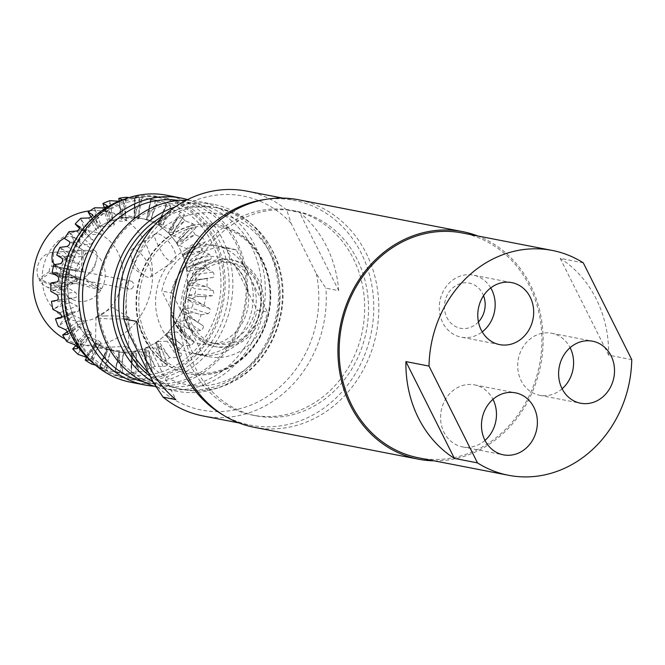 <?xml version="1.0" encoding="UTF-8"?>
<svg xmlns="http://www.w3.org/2000/svg" width="665" height="665" viewBox="0 0 665 665"><rect width="100%" height="100%" fill="white"/><g stroke="black" fill="none" stroke-linecap="round" stroke-linejoin="round"><path stroke-width="0.5" stroke-dasharray="3.33 2.49" d="M484.993 440.405A31.588 27.814 -79 0 1 462.499 446.905A31.588 27.814 -79 0 1 441.219 410.596A31.588 27.814 -79 0 1 474.544 384.894A31.588 27.814 -79 0 1 492.964 399.332M562.116 388.776A31.588 27.814 -79 0 1 539.631 395.268A31.588 27.814 -79 0 1 518.343 358.967A31.588 27.814 -79 0 1 551.667 333.256A31.588 27.814 -79 0 1 570.096 347.695M478.443 321.943A22.992 20.249 -79 0 1 448.692 320.497A22.992 20.249 -79 0 1 453.688 287.122A22.992 20.249 -79 0 1 482.674 293.731A22.992 20.249 -79 0 1 483.538 295.692M191.437 366.939A104.264 91.82 -79 0 1 198.519 254.504A104.264 91.82 -79 0 1 292.251 210.406A104.264 91.82 -79 0 1 362.508 330.256A104.264 91.82 -79 0 1 252.501 415.11A104.264 91.82 -79 0 1 191.437 366.939M195.286 367.687A104.264 91.82 101 0 0 256.349 415.858A104.264 91.82 101 0 0 366.357 331.004A104.264 91.82 101 0 0 296.1 211.154A104.264 91.82 101 0 0 202.376 255.252A104.264 91.82 101 0 0 195.286 367.687M205.651 265.934A44.156 38.886 101 0 0 185.743 311.744A44.156 38.886 101 0 0 216.017 346.789A44.156 38.886 101 0 0 243.215 340.962A44.156 38.886 101 0 0 263.124 295.152A44.156 38.886 101 0 0 232.85 260.098A44.156 38.886 101 0 0 205.651 265.934M206.882 268.394A41.255 36.334 -79 0 1 232.301 262.949A41.255 36.334 -79 0 1 260.589 295.692A41.255 36.334 -79 0 1 241.985 338.502A41.255 36.334 -79 0 1 216.566 343.946A41.255 36.334 -79 0 1 188.278 311.203A41.255 36.334 -79 0 1 206.882 268.394M136.724 321.419L175.893 399.632M338.709 290.638A114.53 100.856 101 0 0 299.541 212.418L286.706 209.924L291.062 223.257L316.382 273.814L325.875 288.144L338.709 290.638L299.541 212.418M203.049 415.957A114.53 100.856 101 0 0 273.606 400.829A114.53 100.856 101 0 0 325.875 288.144M222.567 414.661A114.53 100.856 101 0 0 250.547 425.184A114.53 100.856 101 0 0 321.095 410.056A114.53 100.856 101 0 0 372.741 291.237A114.53 100.856 101 0 0 294.204 200.331A114.53 100.856 101 0 0 264.329 199.616M286.706 209.924A114.53 100.856 101 0 0 246.715 191.104M153.565 382.816A109.01 95.993 101 0 0 268.693 395.642A109.01 95.993 101 0 0 316.382 273.814M241.096 340.547A44.156 38.886 101 0 0 261.004 294.736A44.156 38.886 101 0 0 230.73 259.691A44.156 38.886 101 0 0 184.147 295.626A44.156 38.886 101 0 0 213.897 346.382A44.156 38.886 101 0 0 241.096 340.547M291.062 223.257A109.01 95.993 101 0 0 175.942 210.423A109.01 95.993 101 0 0 128.245 332.259M247.937 291.528L234.878 265.584A44.314 39.027 101 0 0 190.622 262.891A44.314 39.027 101 0 0 170.614 308.61L184.072 335.501A44.314 39.027 101 0 0 228.328 338.194A44.314 39.027 101 0 0 248.344 292.475L247.937 291.528A43.923 38.686 101 0 0 235.435 266.557M104.871 315.95A16.559 1.521 -178.9 0 1 128.935 317.538A16.559 1.521 -178.9 0 1 129.135 317.77A16.559 1.521 -178.9 0 1 120.274 318.942A16.559 1.521 -178.9 0 1 96.018 317.114A16.559 1.521 -178.9 0 1 96.217 316.889A16.559 1.521 -178.9 0 1 104.871 315.95M126.641 346.706C121.08 346.515 113.615 346.839 104.247 347.679L95.428 347.255L105.112 349.15C118.262 351.394 126.067 350.987 128.528 347.911L126.641 346.706M78.537 263.357A16.559 7.423 -57.8 0 0 77.423 278.868A16.559 7.423 -57.8 0 0 86.641 275.867A16.559 7.423 -57.8 0 0 93.94 266.349A16.559 7.423 -57.8 0 0 96.342 260.447A16.559 7.423 -57.8 0 0 95.053 250.838A16.559 7.423 -57.8 0 0 78.537 263.357M86.783 357.379L90.797 351.76L92.767 350.488L96.458 344.138A2.76 0.549 33.2 0 1 95.918 343.298A2.76 0.549 33.2 0 1 96.093 343.231L100.797 343.107A2.76 0.549 -146.8 0 0 100.972 343.032A2.76 0.549 -146.8 0 0 99.659 341.552A2.76 0.549 -146.8 0 0 96.965 340.031L88.844 337.413A2.76 0.549 33.2 0 1 86.45 336.116A2.76 0.781 44.4 0 1 86.151 334.969A2.76 0.781 44.4 0 1 86.334 334.894L91.338 334.387A2.76 0.781 -135.6 0 0 91.521 334.304A2.76 0.781 -135.6 0 0 90.64 332.392A2.76 0.781 -135.6 0 0 88.204 330.455L80.382 327.454A2.76 0.781 44.4 0 1 78.246 325.842A2.76 0.981 56.2 0 1 78.262 324.429A2.76 0.981 56.2 0 1 78.42 324.37L83.798 323.556A2.76 0.981 -123.8 0 0 83.956 323.498A2.76 0.981 -123.8 0 0 83.599 321.253A2.76 0.981 -123.8 0 0 81.487 318.934L74.039 315.626A2.76 0.981 56.2 0 1 72.194 313.764A2.76 1.139 68.6 0 1 72.618 312.151A2.76 1.139 68.6 0 1 72.709 312.126L78.503 311.087A2.76 1.139 -111.4 0 0 78.595 311.062A2.76 1.139 -111.4 0 0 78.844 308.635A2.76 1.139 -111.4 0 0 77.115 305.983L70.083 302.45A2.76 1.139 68.6 0 1 68.578 300.422A2.76 1.247 81.7 0 1 69.443 298.685L75.677 297.529A2.76 1.247 -98.3 0 0 76.541 295.052A2.76 1.247 -98.3 0 0 75.286 292.159L68.695 288.51A2.76 1.247 81.7 0 1 67.539 286.382A2.76 1.305 95.1 0 1 68.769 284.637L75.453 283.465A2.76 1.305 -84.9 0 0 76.824 280.979A2.76 1.305 -84.9 0 0 76.068 278.07L69.925 274.412A2.76 1.305 95.1 0 1 69.135 272.276A2.76 1.297 108.7 0 1 70.714 270.605L77.838 269.525L60.581 263.664L56.076 265.152L54.73 264.587M65.162 237.53L69.235 236.175L72.452 236.624C77.24 238.743 68.645 255.817 61.72 262.733M133.324 261.794A16.559 5.91 56.2 0 1 130.797 254.753A16.559 5.91 56.2 0 1 131.811 249.533A16.559 5.91 56.2 0 1 148.727 264.786A16.559 5.91 56.2 0 1 150.232 277.047A16.559 5.91 56.2 0 1 145.02 276A16.559 5.91 56.2 0 1 133.324 261.794M157.123 233.731L155.144 233.914C153.831 235.252 154.804 239.026 158.071 245.227C163.515 256.856 168.677 262.259 173.565 261.428C181.844 257.139 166.05 233.789 157.123 233.731M99.043 345.085L96.408 344.129L86.4 336.108L78.196 325.833L72.144 313.755L68.528 300.405L67.489 286.374L69.085 272.268L73.233 258.693L79.767 246.258L88.395 235.501L98.736 226.898L110.34 220.813L122.701 217.522L135.278 217.164L147.522 219.749L158.902 225.177L168.91 233.207L177.123 243.481L182.7 239.225L182.775 237.339L184.38 234.969L191.013 228.178L196.1 227.53L182.243 241.678A2.76 0.781 44.4 0 1 182.06 241.761L177.056 242.268A2.76 0.781 -135.6 0 0 176.873 242.351A2.76 0.781 -135.6 0 0 177.173 243.49A2.76 0.981 -123.8 0 0 179.018 245.352L186.466 248.66A2.76 0.981 56.2 0 1 188.577 250.979A2.76 0.981 56.2 0 1 188.935 253.215A2.76 0.981 56.2 0 1 188.777 253.274L183.399 254.097A2.76 0.981 -123.8 0 0 183.241 254.155A2.76 0.981 -123.8 0 0 183.216 255.568A2.76 1.139 -111.4 0 0 184.729 257.596L191.761 261.129A2.76 1.139 68.6 0 1 193.482 263.781A2.76 1.139 68.6 0 1 193.232 266.208A2.76 1.139 68.6 0 1 193.149 266.233L187.355 267.272A2.76 1.139 -111.4 0 0 187.264 267.297A2.76 1.139 -111.4 0 0 186.84 268.909A2.76 1.247 -98.3 0 0 187.996 271.037L194.587 274.687A2.76 1.247 81.7 0 1 195.843 277.579A2.76 1.247 81.7 0 1 194.978 280.056L188.744 281.212A2.76 1.247 -98.3 0 0 187.871 282.949A2.76 1.305 -84.9 0 0 188.669 285.086L194.812 288.743A2.76 1.305 95.1 0 1 195.56 291.652A2.76 1.305 95.1 0 1 194.197 294.138L187.513 295.31A2.76 1.305 -84.9 0 0 186.283 297.056A2.76 1.297 -71.3 0 0 186.724 299.117L192.426 302.683A2.76 1.297 108.7 0 1 192.692 305.484A2.76 1.297 108.7 0 1 190.838 307.878L183.715 308.951A2.76 1.297 -71.3 0 0 182.127 310.622A2.76 1.239 -57.8 0 0 182.243 312.533L187.538 315.908A2.76 1.239 122.2 0 1 187.347 318.485A2.76 1.239 122.2 0 1 185.036 320.663L177.505 321.544A2.76 1.239 -57.8 0 0 175.593 323.057A2.76 1.122 -44.9 0 0 175.336 324.67A2.76 1.122 -44.9 0 0 175.419 324.736L180.356 327.82A2.76 1.122 135.1 0 1 180.439 327.887A2.76 1.122 135.1 0 1 179.691 330.181A2.76 1.122 135.1 0 1 177.056 331.935L169.168 332.533A2.76 1.122 -44.9 0 0 166.973 333.813A2.76 0.956 -32.5 0 0 166.433 335.077A2.76 0.956 -32.5 0 0 166.558 335.193L171.204 337.911A2.76 0.956 147.5 0 1 171.329 338.036A2.76 0.956 147.5 0 1 170.107 339.915A2.76 0.956 147.5 0 1 167.248 341.203L159.068 341.436A2.76 0.956 -32.5 0 0 156.632 342.425A2.76 0.756 -20.8 0 0 155.909 343.315A2.76 0.756 -20.8 0 0 156.042 343.456L160.473 345.742A2.76 0.756 159.2 0 1 160.606 345.883A2.76 0.756 159.2 0 1 159.035 347.255A2.76 0.756 159.2 0 1 156.034 348.069L147.63 347.862A2.76 0.756 -20.8 0 0 145.028 348.502A2.76 0.515 -9.7 0 0 144.197 349.034A2.76 0.515 -9.7 0 0 144.33 349.158L148.636 350.962A2.76 0.515 170.3 0 1 148.769 351.087A2.76 0.515 170.3 0 1 146.973 351.885A2.76 0.515 170.3 0 1 143.906 352.226L135.377 351.544A2.76 0.515 -9.7 0 0 132.659 351.802L131.944 352.043L136.333 353.431L131.396 353.489L120.082 352.159L107.838 349.566L107.281 349.017L111.903 349.3L107.397 347.255L99.043 345.085L91.562 364.063M92.767 350.488L92.127 361.91M95.527 365.151L103.94 368.335L99.667 367.936L102.418 360.638L105.336 356.556L107.838 349.566L96.408 344.129M104.097 368.31L111.753 349.333M105.336 356.556L106.591 353.514M105.361 356.565L106.658 370.305L119.525 373.023L115.378 372.151L116.766 364.254L118.91 359.499L120.082 352.159L107.788 349.557M125.968 374.287A88.312 77.772 101 0 0 180.373 362.625A88.312 77.772 101 0 0 220.19 271.004A88.312 77.772 101 0 0 159.642 200.905A88.312 77.772 101 0 0 66.458 272.775A88.312 77.772 101 0 0 125.968 374.287L119.21 372.974L119.667 373.057L123.732 352.799M118.91 359.499L119.575 356.265M118.935 359.507L122.717 372.807L130.988 374.054L135.793 373.913L131.687 372.55L131.603 364.395L132.859 359.175L132.659 351.802L120.033 352.151M135.926 374.004L136.2 353.348M132.85 359.017L132.925 355.883M131.687 372.55A88.312 77.772 101 0 0 139.06 371.469L135.876 362.516L134.48 360.048L132.859 359.017M139.06 371.469L147.306 372.234C150.273 372.126 151.844 371.71 152.036 370.97L147.871 369.125L146.3 361.053L146.583 355.592L145.028 348.502L132.609 351.793M148.769 351.087L152.169 371.095L148.636 350.962M146.583 355.592L146.042 352.392M146.616 355.584L146.849 355.384C149.816 357.28 152.16 360.255 153.889 364.312L154.953 366.357L163.1 366.639C165.976 366.182 167.455 365.401 167.538 364.32L163.224 362.018L160.198 354.379L159.484 348.909L156.632 342.425L144.978 348.493M160.606 345.883L167.538 364.32L160.473 345.742M159.484 348.909L158.353 345.933M159.509 348.892L159.708 348.643C162.983 349.848 165.843 352.267 168.287 355.891L169.716 357.67L177.663 357.537C180.39 356.748 181.703 355.65 181.62 354.246L177.081 351.536L172.701 344.661L170.988 339.416L166.973 333.813L156.583 342.409M171.329 338.036L181.62 354.246L171.204 337.911M170.988 339.416L169.326 336.806M171.013 339.391L171.163 339.108C174.612 339.574 177.879 341.328 180.955 344.37L182.692 345.817L190.373 345.31C192.883 344.237 193.981 342.866 193.673 341.195L188.835 338.144L186.35 335.734L181.603 330.073L180.606 327.529L175.593 323.057L166.923 333.805M180.439 327.887L193.756 341.261L180.356 327.82M180.606 327.529L178.478 325.393M180.622 327.504L180.722 327.188C184.213 326.897 187.754 327.912 191.345 330.247L193.316 331.295L200.664 330.488C202.916 329.192 203.748 327.612 203.166 325.734L196.075 321.237L187.904 313.772L182.077 310.613L175.543 323.049M197.971 322.434A88.312 77.772 101 0 0 201.129 314.745L198.993 314.138C195.02 312.625 191.345 312.375 187.954 313.415L185.402 312.201M201.129 314.745L208.095 313.73C210.049 312.284 210.572 310.555 209.683 308.543L192.576 298.743L186.233 297.047L182.077 310.613M192.576 298.743L189.808 297.804M192.584 298.71L192.559 298.377C195.71 296.648 199.375 296.108 203.573 296.756L212.335 295.767C213.964 294.246 214.163 292.442 212.95 290.372L206.923 286.831L194.404 283.091L187.829 282.933L186.233 297.047M194.404 283.091L191.503 282.833M194.404 283.057L194.321 282.741C197.106 280.397 200.622 279.101 204.878 278.843L213.199 277.388C214.496 275.859 214.363 274.063 212.808 272.018L206.35 268.51L193.324 267.513L186.79 268.901L187.829 282.933M206.35 268.51A88.312 77.772 101 0 0 204.978 260.414L196.424 264.113L194.089 265.709L193.232 267.529L190.406 267.945M204.978 260.414L210.747 259.35L193.232 266.208M193.149 266.233L210.655 259.383C211.62 257.929 211.154 256.225 209.275 254.279L202.393 250.904L189.367 252.683L183.166 255.551L186.79 268.901M189.367 252.683L186.557 253.781M75.768 345.567L79.576 342.276L81.695 341.527L86.4 336.108M67.132 331.935L70.457 330.272L72.635 330.089L78.196 325.833M58.819 317.554L63.848 316.282L65.976 316.656L72.144 313.755M51.529 301.295L62.02 301.827L68.528 300.405M50.956 282.974L60.922 286.249L67.489 286.374M53.79 264.737L62.751 270.605L69.085 272.268M77.838 269.525A2.76 1.297 -71.3 0 0 79.692 267.139A2.76 1.297 -71.3 0 0 79.426 264.338L73.724 260.771A2.76 1.297 108.7 0 1 73.283 258.702L73.233 258.693M59.908 247.38L67.414 255.568L73.283 258.702A2.76 1.239 122.2 0 1 75.195 257.189L82.726 256.308A2.76 1.239 -57.8 0 0 85.037 254.138A2.76 1.239 -57.8 0 0 85.228 251.553L79.933 248.178A2.76 1.239 122.2 0 1 79.817 246.274L79.767 246.258M69.044 231.661L74.713 241.811L79.817 246.274A2.76 1.122 135.1 0 1 82.019 244.986L89.908 244.388A2.76 1.122 -44.9 0 0 92.535 242.642A2.76 1.122 -44.9 0 0 93.291 240.348A2.76 1.122 -44.9 0 0 93.208 240.281L88.27 237.189A2.76 1.122 135.1 0 1 88.179 237.122A2.76 1.122 135.1 0 1 88.445 235.518L88.395 235.501M80.798 218.27L84.322 229.915L88.445 235.518A2.76 0.956 147.5 0 1 90.881 234.529L99.06 234.296A2.76 0.956 -32.5 0 0 101.92 233.008A2.76 0.956 -32.5 0 0 103.142 231.129A2.76 0.956 -32.5 0 0 103.017 231.004L98.37 228.286A2.76 0.956 147.5 0 1 98.245 228.17A2.76 0.956 147.5 0 1 98.786 226.906L98.736 226.898M94.654 207.788L95.827 220.423L98.786 226.906A2.76 0.756 159.2 0 1 101.396 226.266L109.792 226.474A2.76 0.756 -20.8 0 0 112.792 225.651A2.76 0.756 -20.8 0 0 114.372 224.28A2.76 0.756 -20.8 0 0 114.23 224.147L109.8 221.861A2.76 0.756 159.2 0 1 109.667 221.719A2.76 0.756 159.2 0 1 110.39 220.822L110.34 220.813M110.016 200.68L108.719 213.731L110.39 220.822A2.76 0.515 170.3 0 1 113.1 220.564L121.629 221.246A2.76 0.515 -9.7 0 0 124.704 220.913A2.76 0.515 -9.7 0 0 126.491 220.115A2.76 0.515 -9.7 0 0 126.358 219.99L122.061 218.178A2.76 0.515 170.3 0 1 121.928 218.054A2.76 0.515 170.3 0 1 122.751 217.53L122.701 217.522M126.2 197.256L122.443 210.14L122.751 217.53L134.064 218.86L139.002 218.802L134.613 217.413L135.278 217.164M149.966 212.742L149.06 211.295L149.168 208.561L151.229 199.508L154.879 200.007L142.501 197.663L136.4 209.808L135.328 217.172L147.522 219.749M162.568 218.827L161.952 218.145L162.593 214.421L166.317 205.743L170.672 205.951L166.317 203.881L158.212 201.877L149.999 212.758L147.572 219.758L158.511 222.875L163.016 224.92L158.395 224.637L158.902 225.177M189.35 252.658L189.791 250.788L195.809 245.734L199.542 243.39L204.812 242.542C205.46 241.245 204.687 239.708 202.501 237.929L195.227 234.787L182.717 239.25L180.149 240.971M182.06 241.761L195.917 227.613C196.283 226.532 195.236 225.227 192.784 223.681L185.161 220.855L173.54 227.912L173.365 225.959L174.504 223.349L179.774 215.443L184.371 215.236C184.504 214.438 183.224 213.415 180.539 212.16L172.642 209.724L162.593 218.843L158.952 225.186A2.76 0.549 -146.8 0 0 161.346 226.491L169.467 229.109A2.76 0.549 33.2 0 1 172.16 230.63A2.76 0.549 33.2 0 1 173.474 232.11A2.76 0.549 33.2 0 1 173.299 232.176L168.594 232.309A2.76 0.549 -146.8 0 0 168.42 232.376A2.76 0.549 -146.8 0 0 168.96 233.216L168.91 233.207M92.743 350.472L94.513 347.762M81.695 341.527L78.104 354.37M81.77 341.394L83.898 339.241M87.132 357.579L89.883 359.998L100.797 343.107M72.635 330.089L66.866 341.635M72.618 330.056L75.187 328.344M65.976 316.656L58.345 326.424M65.968 316.631L68.769 315.534M62.02 301.827L61.454 303.639L59.634 305.343L52.901 309.391M62.011 301.802L64.929 301.37M60.922 286.249L60.058 287.887L57.996 289.076L50.789 291.295M60.931 286.216L63.832 286.482M62.751 270.605L61.612 271.993L59.418 272.625L52.094 272.916M62.759 270.572L65.519 271.511M67.414 255.568L67.356 255.9C64.53 257.039 61.554 256.931 58.445 255.584L56.749 255.061M67.423 255.543L69.925 257.114M74.713 241.811L74.596 242.118C71.662 242.517 68.828 241.636 66.093 239.475L64.563 238.519M74.729 241.786L76.857 243.922M84.322 229.915L82.734 230.256L77.955 226.832M84.339 229.899L86.009 232.509M96.982 223.382L95.851 220.406L94.239 220.364L91.105 216.915L98.37 228.286M109.293 216.923L108.744 213.723L107.206 213.274L104.297 207.605M122.443 210.14L121.063 209.309L120.182 206.94L119.118 201.138M122.593 199.833L123.092 200.099M122.46 210.29L122.41 213.432M126.358 219.99L122.959 199.982C122.751 200.622 121.18 201.046 118.229 201.237L121.629 221.246M136.383 209.965L135.228 208.635L134.829 206.034L135.161 196.998L139.409 198.228M138.869 218.727L139.276 198.162L129.101 197.613M136.392 209.965L135.751 213.049M149.999 212.758L148.744 215.801M162.867 224.953L170.83 205.909M162.593 218.843L160.814 221.553M173.54 227.912L168.96 233.216A2.76 0.781 -135.6 0 0 171.105 234.828L178.927 237.829A2.76 0.781 44.4 0 1 181.362 239.766A2.76 0.781 44.4 0 1 182.243 241.678M173.299 232.176L184.546 215.152L173.474 232.11M173.548 227.912L171.437 230.073M195.227 234.787A88.312 77.772 101 0 0 191.013 228.178M185.161 220.855A88.312 77.772 101 0 0 179.774 215.443M172.642 209.724A88.312 77.772 101 0 0 166.317 205.743M158.212 201.877A88.312 77.772 101 0 0 151.229 199.508M142.501 197.663A88.312 77.772 101 0 0 135.161 196.998M202.393 250.904A88.312 77.772 101 0 0 199.542 243.39M206.923 286.831A88.312 77.772 101 0 0 207.089 278.51M204.089 305.077A88.312 77.772 101 0 0 205.793 296.889M188.835 338.144A88.312 77.772 101 0 0 193.316 331.295M177.081 351.536A88.312 77.772 101 0 0 182.692 345.817M163.224 362.018A88.312 77.772 101 0 0 166.508 359.931A88.312 77.772 101 0 0 169.716 357.67M147.871 369.125A88.312 77.772 101 0 0 154.953 366.357M115.378 372.151A88.312 77.772 101 0 0 122.717 372.807M99.667 367.936A88.312 77.772 101 0 0 106.658 370.305M177.123 243.481L183.166 255.551M184.978 262.226A67.614 59.542 101 0 0 180.149 249.516A67.614 59.542 101 0 0 173.016 238.344A67.614 59.542 101 0 0 163.906 229.192A67.614 59.542 101 0 0 153.216 222.467A67.614 59.542 101 0 0 141.404 218.453A67.614 59.542 101 0 0 140.548 218.278A67.614 59.542 101 0 0 128.993 217.339A67.614 59.542 101 0 0 116.516 219.167A67.614 59.542 101 0 0 104.538 223.856A67.614 59.542 101 0 0 93.566 231.204A67.614 59.542 101 0 0 84.081 240.88A67.614 59.542 101 0 0 76.5 252.476A67.614 59.542 101 0 0 71.163 265.476A67.614 59.542 101 0 0 68.287 279.317A67.614 59.542 101 0 0 68.005 293.39A67.614 59.542 101 0 0 70.332 307.08A67.614 59.542 101 0 0 75.17 319.79A67.614 59.542 101 0 0 82.294 330.971A67.614 59.542 101 0 0 91.404 340.114A67.614 59.542 101 0 0 102.102 346.847A67.614 59.542 101 0 0 113.915 350.854A67.614 59.542 101 0 0 114.771 351.029A67.614 59.542 101 0 0 126.325 351.968A67.614 59.542 101 0 0 138.794 350.139A67.614 59.542 101 0 0 150.78 345.451A67.614 59.542 101 0 0 156.425 342.093A67.614 59.542 101 0 0 161.753 338.111A67.614 59.542 101 0 0 171.238 328.427A67.614 59.542 101 0 0 178.81 316.831A67.614 59.542 101 0 0 184.155 303.83A67.614 59.542 101 0 0 187.031 289.99A67.614 59.542 101 0 0 187.306 275.917A67.614 59.542 101 0 0 184.978 262.226M188.777 253.274L204.97 242.476L188.935 253.215M131.728 288.618A4.14 3.649 101 0 0 133.599 284.329A4.14 3.649 101 0 0 130.756 281.037A4.14 3.649 101 0 0 126.392 284.412A4.14 3.649 101 0 0 129.176 289.167A4.14 3.649 101 0 0 131.728 288.618M84.231 279.4A4.14 3.649 101 0 0 85.253 278.419L55.727 272.683A4.14 3.649 101 0 0 53.74 266.083A4.14 3.649 101 0 0 53.333 266.033L82.859 271.769A4.14 3.649 101 0 0 81.388 272.01L51.862 266.274A4.14 3.649 101 0 0 49.451 271.553L78.977 277.288A4.14 3.649 101 0 0 79.675 278.693L50.158 272.958A4.14 3.649 101 0 0 52.161 274.213A4.14 3.649 101 0 0 54.463 273.814L83.99 279.549A4.14 3.649 101 0 0 84.231 279.4M82.859 271.769L83.283 250.256L53.607 252.284L53.333 266.033M85.253 278.419L101.62 288.718L66.201 279.275L55.727 272.683M81.388 272.01L81.82 250.331L52.144 252.368L51.862 266.274M101.845 314.57A45.536 40.1 101 0 0 103.399 236.042A45.536 40.1 101 0 0 42.178 277.031A45.536 40.1 101 0 0 101.845 314.57M101.62 288.718A25.736 22.66 101 0 0 102.659 262.941A25.736 22.66 101 0 0 83.283 250.256M81.82 250.331A25.736 22.66 101 0 0 62.153 288.543L78.977 277.288M62.859 289.948L39.393 280.165A17.938 15.794 101 0 0 46.084 286.607L72.618 299.491A25.736 22.66 101 0 1 62.859 289.948L79.675 278.693M72.618 299.491A25.736 22.66 101 0 0 100.789 290.115L83.99 279.549M49.451 271.553L38.686 278.76L62.153 288.543M52.144 252.368A17.938 15.794 101 0 0 38.686 278.76M39.393 280.165L50.158 272.958M54.463 273.814L65.336 280.655L100.789 290.115M46.084 286.607A17.938 15.794 101 0 0 65.336 280.655M66.201 279.275A17.938 15.794 101 0 0 67.09 261.262A17.938 15.794 101 0 0 53.607 252.284M65.087 339.009A67.614 59.542 101 0 0 79.858 344.246A67.614 59.542 101 0 0 121.504 335.318A67.614 59.542 101 0 0 151.994 265.169A67.614 59.542 101 0 0 105.627 211.503A67.614 59.542 101 0 0 89.975 210.838M181.661 365.201A91.346 80.44 101 0 0 184.787 207.68A91.346 80.44 101 0 0 61.961 289.907A91.346 80.44 101 0 0 181.661 365.201M93.25 363.123A92.452 81.413 101 0 0 125.693 378.452A92.452 81.413 101 0 0 182.651 366.24A92.452 81.413 101 0 0 224.329 270.322A92.452 81.413 101 0 0 160.938 196.94A92.452 81.413 101 0 0 125.111 199.01M186.624 367.014A92.452 81.413 101 0 0 228.311 271.096A92.452 81.413 101 0 0 164.92 197.713A92.452 81.413 101 0 0 67.373 272.949A92.452 81.413 101 0 0 129.675 379.225A92.452 81.413 101 0 0 186.624 367.014M130.431 382.184A95.211 83.84 101 0 0 189.084 369.607A95.211 83.84 101 0 0 232.01 270.83A95.211 83.84 101 0 0 166.732 195.252M154.031 386.182A95.211 83.84 101 0 0 203.59 372.425A95.211 83.84 101 0 0 246.923 277.28A95.211 83.84 101 0 0 187.58 199.6M143.507 381.835A92.452 81.413 101 0 0 146.749 382.541A92.452 81.413 101 0 0 203.698 370.322A92.452 81.413 101 0 0 245.385 274.412A92.452 81.413 101 0 0 181.994 201.03A92.452 81.413 101 0 0 178.727 200.473M219.101 373.314A92.452 81.413 101 0 0 260.788 277.405A92.452 81.413 101 0 0 197.397 204.022A92.452 81.413 101 0 0 99.85 279.258A92.452 81.413 101 0 0 162.152 385.525A92.452 81.413 101 0 0 219.101 373.314M156.142 386.839A95.211 83.84 101 0 0 162.908 388.485A95.211 83.84 101 0 0 221.561 375.908A95.211 83.84 101 0 0 264.487 277.13A95.211 83.84 101 0 0 199.209 201.561A95.211 83.84 101 0 0 186.358 200.215M153.166 382.026A95.211 83.84 101 0 0 177.281 391.278A95.211 83.84 101 0 0 235.942 378.701A95.211 83.84 101 0 0 278.868 279.923A95.211 83.84 101 0 0 213.581 204.355A95.211 83.84 101 0 0 174.995 207.023M150.298 376.299A92.452 81.413 101 0 0 179.093 388.817A92.452 81.413 101 0 0 236.05 376.606A92.452 81.413 101 0 0 277.729 280.697A92.452 81.413 101 0 0 214.338 207.314A92.452 81.413 101 0 0 164.504 215.252M235.385 363.713A75.81 66.758 101 0 0 269.566 285.069A75.81 66.758 101 0 0 217.588 224.895A75.81 66.758 101 0 0 137.597 286.582A75.81 66.758 101 0 0 188.685 373.73A75.81 66.758 101 0 0 235.385 363.713M235.9 363.813A75.81 66.758 101 0 0 270.081 285.169A75.81 66.758 101 0 0 218.095 224.994A75.81 66.758 101 0 0 138.112 286.682A75.81 66.758 101 0 0 189.201 373.83A75.81 66.758 101 0 0 235.9 363.813M235.967 362.558A74.156 65.303 101 0 0 238.502 234.687A74.156 65.303 101 0 0 138.794 301.436A74.156 65.303 101 0 0 235.967 362.558M227.896 346.448A55.195 48.603 101 0 0 229.782 251.27A55.195 48.603 101 0 0 155.568 300.954A55.195 48.603 101 0 0 227.896 346.448M226.083 248.012L234.878 265.584A44.314 39.027 101 0 1 248.344 292.475L257.147 310.048L267.413 312.043L236.349 250.007L226.083 248.012A55.195 48.603 101 0 0 219.999 246.358A55.195 48.603 101 0 0 161.811 291.037L172.077 293.032L203.141 355.068L192.875 353.073A55.195 48.603 101 0 0 198.96 354.728A55.195 48.603 101 0 0 257.147 310.048M192.875 353.073L184.072 335.501A44.314 39.027 101 0 1 170.614 308.61L161.811 291.037M203.141 355.068A55.195 48.603 101 0 0 209.226 356.723A55.195 48.603 101 0 0 267.413 312.043M236.349 250.007A55.195 48.603 101 0 0 230.265 248.353A55.195 48.603 101 0 0 172.077 293.032M237.297 337.587A41.255 36.334 101 0 0 255.9 294.786A41.255 36.334 101 0 0 227.613 262.035A41.255 36.334 101 0 0 184.08 295.609A41.255 36.334 101 0 0 211.886 343.04A41.255 36.334 101 0 0 237.297 337.587M434.112 460.828A115.91 102.069 101 0 0 540.728 364.869A115.91 102.069 101 0 0 477.778 235.975M418.701 457.836A114.53 100.856 101 0 0 489.257 442.707A114.53 100.856 101 0 0 540.894 323.888A114.53 100.856 101 0 0 462.366 232.983M254.13 427.287A115.91 102.069 101 0 0 376.423 332.957A115.91 102.069 101 0 0 298.319 199.724M583.271 262.825L560.163 258.336A114.53 100.856 -79 0 1 608.641 355.143L631.75 359.632M560.163 258.336L608.641 355.143M490.745 287.895A31.588 27.814 101 0 0 473.239 275.135A31.588 27.814 101 0 0 444.852 288.494A31.588 27.814 101 0 0 442.699 322.558A31.588 27.814 101 0 0 461.202 337.147A31.588 27.814 101 0 0 482.208 331.868M171.163 309.582A43.923 38.686 101 0 0 183.673 334.553M99.592 366.257L107.397 347.255M100.373 365.841L107.281 349.017M106.816 368.028L110.54 350.123M114.846 372.034L119.043 351.81M115.693 369.906L119.409 352.001M122.468 370.513L122.826 352.309M130.988 374.054L131.396 353.489M131.579 370.255L131.944 352.043M138.387 369.258L135.377 351.544M147.306 372.234L143.906 352.226M147.347 366.872L144.33 349.158M153.889 364.312L147.63 347.862M163.1 366.639L156.034 348.069M162.293 359.906L156.042 343.456M168.287 355.891L159.068 341.436M177.663 357.537L167.248 341.203M175.776 349.657L166.558 335.193M180.955 344.37L169.168 332.533M190.373 345.31L177.056 331.935M187.206 336.573L175.419 324.736M191.345 330.247L177.505 321.544M200.664 330.488L185.036 320.663M203.166 325.734L187.538 315.908M196.075 321.237L182.243 312.533M198.993 314.138L183.715 308.951M208.095 313.73L190.838 307.878M209.683 308.543L192.426 302.683M202.002 304.304L186.724 299.117M203.573 296.756L187.513 295.31M212.335 295.767L194.197 294.138M212.95 290.372L194.812 288.743M204.729 286.532L188.669 285.086M204.878 278.843L188.744 281.212M213.199 277.388L194.978 280.056M212.808 272.018L194.587 274.687M204.13 268.677L187.996 271.037M202.858 261.204L187.355 267.272M209.275 254.279L191.761 261.129M200.232 251.528L184.729 257.596M189.326 229.741L177.056 242.268M79.035 352.417L88.844 337.413M85.893 356.98L96.965 340.031M86.832 357.404L96.093 343.231M68.113 339.981L80.382 327.454M74.347 344.603L88.204 330.455M75.827 345.617L86.334 334.894M77.73 348.285L91.338 334.387M59.842 325.127L74.039 315.626M65.453 329.674L81.487 318.934M67.389 331.76L78.42 324.37M68.03 334.113L83.798 323.556M54.58 308.518L70.083 302.45M59.609 312.833L77.115 305.983M72.618 312.151L61.496 316.498L72.709 312.126M61.163 317.87L78.503 311.087M52.56 290.879L68.695 288.51M57.057 294.828L75.286 292.159M53.308 301.046L69.443 298.685M57.456 300.198L75.677 297.529M53.865 272.966L69.925 274.412M57.93 276.441L76.068 278.07M52.71 283.19L68.769 284.637M57.315 281.835L75.453 283.465M58.445 255.584L73.724 260.771M62.169 258.477L79.426 264.338M55.436 265.418L70.714 270.605M66.093 239.475L79.933 248.178M69.601 241.719L85.228 251.553M61.363 248.486L75.195 257.189M67.099 246.474L82.726 256.308M79.684 228.569L88.27 237.189M80.033 227.048L93.208 240.281M70.232 233.149L82.019 244.986M76.591 231.021L89.908 244.388M92.776 214.953L103.017 231.004M81.654 220.065L90.881 234.529M88.645 217.97L99.06 234.296M104.372 207.58L109.8 221.861M107.289 205.892L114.23 224.147M95.137 209.816L101.396 226.266M102.726 207.896L109.792 226.474M119.16 201.121L122.061 218.178M110.091 202.85L113.1 220.564M134.97 199.209L134.613 217.413M125.851 199.467L125.494 217.679M134.471 198.295L134.064 218.86M150.614 201.695L146.899 219.6M155.419 200.182L151.221 220.406M141.745 199.816L138.029 217.721M150.739 199.184L146.533 219.408M165.311 207.812L158.395 224.637M157.065 203.881L150.149 220.705M166.317 203.881L158.511 222.875M178.403 217.305L168.594 232.309M171.146 211.487L161.346 226.491M180.539 212.16L169.467 229.109M183.374 222.301L171.105 234.828M192.784 223.681L178.927 237.829M197.596 244.595L183.399 254.097M202.501 237.929L186.466 248.66M193.216 235.842L179.018 245.352M148.37 372.442A92.452 81.413 101 0 0 182.942 389.565A92.452 81.413 101 0 0 239.899 377.354A92.452 81.413 101 0 0 281.586 281.445A92.452 81.413 101 0 0 218.187 208.062A92.452 81.413 101 0 0 154.604 225.177M240.115 373.165A86.932 76.55 101 0 0 243.091 223.257A86.932 76.55 101 0 0 126.2 301.511A86.932 76.55 101 0 0 240.115 373.165M296.1 211.154L292.251 210.406M256.349 415.858L252.501 415.11M238.984 422.94L250.547 425.184M282.642 198.087L294.204 200.331M213.897 346.382L216.017 346.789M230.73 259.691L232.85 260.098M128.944 317.538L112.776 307.538L96.217 316.889M129.135 317.77L128.536 347.911M96.018 317.114L95.428 347.255M86.641 275.867L93.765 269.591L96.342 260.447M54.821 264.653L77.423 278.868M95.062 250.838L72.452 236.624M130.797 254.753L133.299 268.461L145.02 276M155.136 233.914L131.811 249.533M150.232 277.047L173.565 261.436M104.097 368.302L111.903 349.3M101.654 362.375L107.132 349.05M119.667 373.048L123.865 352.824M116.35 366.041L119.268 351.976M135.926 373.996L136.333 353.431M131.529 366.357L131.811 351.968M146.633 363.331L144.197 349.034M161.138 357.072L155.909 343.315M174.538 347.778L166.433 335.077M186.35 335.734L175.336 324.67M201.877 261.578L187.264 267.297M187.197 231.811L176.873 242.351M87.971 355.459L95.918 343.298M89.891 359.981L100.972 343.032M75.827 345.517L86.151 334.969M77.664 348.452L91.521 334.304M67.373 331.727L78.262 324.429M67.921 334.229L83.956 323.498M61.08 317.912L78.595 311.062M79.675 228.577L88.179 237.122M79.975 226.973L93.291 240.348M91.08 216.94L98.245 228.17M92.726 214.795L103.142 231.129M104.438 207.97L109.667 221.719M107.306 205.709L114.372 224.28M119.492 203.764L121.928 218.054M123.092 200.107L126.491 220.115M134.762 202.95L134.48 217.339M139.409 198.237L139.002 218.802M149.683 205.518L146.766 219.575M155.552 200.198L151.354 220.423M163.715 211.354L158.245 224.67M170.822 205.926L163.016 224.92M176.366 220.223L168.42 232.376M195.809 245.742L183.241 254.155M52.161 274.213L129.176 289.167M53.74 266.083L130.756 281.037M79.858 344.246L95.669 347.321M105.112 349.15L114.771 351.029M105.627 211.503L140.548 218.278M152.875 199.591L159.642 200.905M125.693 378.452L129.675 379.225M160.938 196.94L164.92 197.713M146.749 382.541L162.152 385.525M181.994 201.03L197.397 204.022M162.908 388.485L177.281 391.278M199.209 201.561L213.581 204.355M179.093 388.817L182.942 389.565C203.249 393.215 222.476 389.116 240.622 377.255C275.551 354.827 292.301 303.548 277.987 263.224C267.014 233.107 247.081 214.712 218.187 208.062L214.338 207.314M188.685 373.73L189.201 373.83M217.588 224.895L218.095 224.994M198.96 354.728L209.226 356.723M219.999 246.358L230.265 248.353M211.886 343.04L216.566 343.946M227.613 262.035L232.301 262.949M511.751 282.617L473.239 275.135M499.706 344.628L461.202 337.147M539.631 395.268L580.537 403.214M551.667 333.256L592.582 341.203M462.499 446.905L503.413 454.843M474.544 384.894L515.45 392.832"/><path stroke-width="1" d="M492.964 399.332A31.588 27.814 -79 0 1 493.039 399.482A31.588 27.814 -79 0 1 484.993 440.405M570.096 347.695A31.588 27.814 -79 0 1 570.171 347.853A31.588 27.814 -79 0 1 562.116 388.776M483.538 295.692A22.992 20.249 -79 0 1 478.443 321.943M136.724 321.419A114.53 100.856 101 0 0 175.893 399.632L163.058 397.138L153.565 382.816L128.245 332.259L123.889 318.926L136.724 321.419M163.058 397.138A114.53 100.856 101 0 0 203.049 415.957L238.984 422.94M264.329 199.616A114.53 100.856 101 0 0 173.374 293.531A114.53 100.856 101 0 0 222.567 414.661M282.642 198.087L246.715 191.104A114.53 100.856 101 0 0 123.889 318.926M54.73 264.587C51.172 261.478 51.064 256.008 54.422 248.195L60.299 240.805L65.162 237.53M61.72 262.733L60.615 263.664L53.79 264.737A88.312 77.772 101 0 0 52.094 272.916L57.93 276.441C59.06 278.502 58.861 280.306 57.315 281.835L50.956 282.974A88.312 77.772 101 0 0 50.789 291.295L57.057 294.828C58.528 296.889 58.661 298.685 57.456 300.198L51.529 301.295A88.312 77.772 101 0 0 52.901 309.391L59.609 312.833C61.404 314.819 61.87 316.523 60.989 317.937L55.486 318.901L58.819 317.554M89.7 360.048L85.236 360.089A88.312 77.772 101 0 0 91.562 364.063L95.527 365.151M55.486 318.901A88.312 77.772 101 0 0 58.345 326.424L65.453 329.674C67.564 331.503 68.337 333.04 67.763 334.287L62.651 335.027A88.312 77.772 101 0 0 66.866 341.635L74.347 344.603C76.741 346.216 77.788 347.521 77.481 348.535L72.718 348.959A88.312 77.772 101 0 0 78.104 354.37L87.132 357.579M85.236 360.089L86.783 357.379M72.718 348.959L75.768 345.567M62.651 335.027L67.132 331.935M77.955 226.832L75.195 223.997L79.891 226.906C80.141 228.511 79.044 229.882 76.591 231.021L69.044 231.661A88.312 77.772 101 0 0 64.563 238.519L69.601 241.719C70.108 243.556 69.276 245.136 67.099 246.474L59.908 247.38A88.312 77.772 101 0 0 56.749 255.061L62.169 258.477C62.976 260.464 62.452 262.193 60.581 263.664M89.152 213.831L91.113 216.915L88.171 212.135L92.726 214.795M92.776 214.953L92.601 214.679C92.635 216 91.321 217.098 88.645 217.97L80.798 218.27A88.312 77.772 101 0 0 75.195 223.997M104.297 207.605L102.925 203.457L107.298 205.709M107.289 205.892L107.165 205.568C107.048 206.566 105.569 207.347 102.726 207.896L94.654 207.788A88.312 77.772 101 0 0 88.171 212.135M119.118 201.138L118.827 198.336L122.593 199.833M118.86 201.237L110.016 200.68A88.312 77.772 101 0 0 102.925 203.457M129.101 197.613L126.2 197.256A88.312 77.772 101 0 0 118.827 198.336M89.975 210.838A67.614 59.542 101 0 0 34.297 266.524A67.614 59.542 101 0 0 65.087 339.009M125.111 199.01A92.452 81.413 101 0 0 63.399 272.176A92.452 81.413 101 0 0 93.25 363.123M187.58 199.6A95.211 83.84 101 0 0 181.237 198.07L166.732 195.252A95.211 83.84 101 0 0 66.276 272.733A95.211 83.84 101 0 0 130.431 382.184L144.937 385.002A95.211 83.84 101 0 0 154.031 386.182M181.237 198.07A95.211 83.84 101 0 0 80.781 275.551A95.211 83.84 101 0 0 144.937 385.002M178.727 200.473A92.452 81.413 101 0 0 84.447 276.266A92.452 81.413 101 0 0 143.507 381.835M186.358 200.215A95.211 83.84 101 0 0 98.154 282.367A95.211 83.84 101 0 0 156.142 386.839M174.995 207.023A95.211 83.84 101 0 0 111.978 289.059A95.211 83.84 101 0 0 153.166 382.026M164.504 215.252A92.452 81.413 101 0 0 115.278 293.315A92.452 81.413 101 0 0 150.298 376.299M477.778 235.975A115.91 102.069 101 0 0 462.624 231.628A115.91 102.069 101 0 0 342.433 316.881A115.91 102.069 101 0 0 418.435 459.191A115.91 102.069 101 0 0 434.112 460.828M552.216 250.431L462.366 232.983A114.53 100.856 101 0 0 341.527 326.183A114.53 100.856 101 0 0 418.701 457.836L508.55 475.284A114.53 100.856 101 0 0 579.107 460.155A114.53 100.856 101 0 0 631.75 359.632L583.271 262.825A114.53 100.856 101 0 0 552.216 250.431A114.53 100.856 101 0 0 429.016 366.082L477.495 462.89L454.394 458.409A114.53 100.856 -79 0 1 405.916 361.594L429.016 366.082M462.624 231.628L298.319 199.724A115.91 102.069 101 0 0 178.129 284.977A115.91 102.069 101 0 0 254.13 427.287L418.435 459.191M454.394 458.409L405.916 361.594M477.495 462.89A114.53 100.856 101 0 0 508.55 475.284M482.208 331.868A31.588 27.814 101 0 0 491.743 289.732A31.588 27.814 101 0 0 490.745 287.895M481.211 330.04A31.588 27.814 -79 0 1 483.355 295.975A31.588 27.814 -79 0 1 511.751 282.617A31.588 27.814 -79 0 1 533.031 318.926A31.588 27.814 -79 0 1 499.706 344.628A31.588 27.814 -79 0 1 481.211 330.04M611.077 355.792A31.588 27.814 -79 0 1 608.932 389.856A31.588 27.814 -79 0 1 580.537 403.214A31.588 27.814 -79 0 1 562.041 388.626A31.588 27.814 -79 0 1 564.186 354.561A31.588 27.814 -79 0 1 592.582 341.203A31.588 27.814 -79 0 1 611.077 355.792M533.953 407.429A31.588 27.814 -79 0 1 531.809 441.485A31.588 27.814 -79 0 1 503.413 454.843A31.588 27.814 -79 0 1 484.91 440.255A31.588 27.814 -79 0 1 487.063 406.19A31.588 27.814 -79 0 1 515.45 392.832A31.588 27.814 -79 0 1 533.953 407.429M86.292 358.236L86.832 357.404M74.064 347.421L75.827 345.617M64.222 333.88L67.389 331.76M57.207 318.186L57.996 317.87M76.475 225.352L79.684 228.569M103.549 205.41L104.372 207.58M119.043 200.464L119.16 201.121M154.604 225.177A92.452 81.413 101 0 0 148.37 372.442M65.694 332.849L67.373 331.727M77.173 226.067L79.675 228.577M90.141 215.468L91.08 216.94"/></g></svg>
